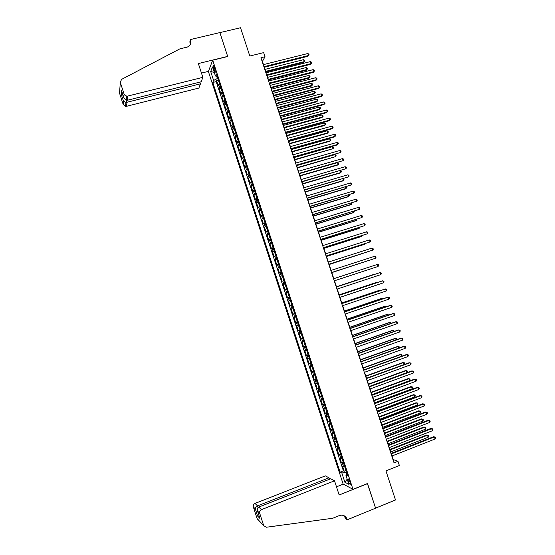 <?xml version="1.0" encoding="UTF-8"?>
<svg xmlns="http://www.w3.org/2000/svg" width="555" height="555" viewBox="0 0 555 555"><rect width="100%" height="100%" fill="white"/><g stroke="black" fill="none" stroke-linecap="round" stroke-linejoin="round"><path stroke-width="0.83" d="M350.038 482.087C349.116 479.652 348.422 478.646 347.964 479.062L348.304 481.199C349.227 483.627 349.921 484.633 350.385 484.224L350.038 482.087M208.389 71.498L343.129 484.05L352.973 489.316L212.704 60.19L208.389 71.498M352.973 489.316L367.514 483.509L375.575 508.137L395.5 499.986L385.94 470.855L399.364 465.513L397.977 461.281L393.238 459.582L392.045 455.953M212.704 60.19L227.71 56.52L219.884 32.627L240.523 27.75L249.805 56.027L263.66 52.621L265.012 56.735L260.947 57.741L394.036 462.842L397.977 461.281M219.502 83.68L218.177 85.519L216.589 80.655L218.372 80.204M220.571 86.941L219.232 88.758L221.015 88.3M219.232 88.758L220.821 93.622L222.166 91.832M224.837 99.99L223.471 101.731L221.882 96.861L223.665 96.404M227.501 108.156L226.121 109.841L224.532 104.971L226.315 104.513M230.172 116.321L228.778 117.958L227.182 113.088L228.965 112.623M232.843 124.493L231.428 126.082L229.839 121.205L231.615 120.733M235.514 132.666L234.085 134.206L232.489 129.329L234.272 128.857M238.192 140.845L236.742 142.337L235.147 137.46L236.923 136.981M240.863 149.031L239.399 150.474L237.804 145.59L239.58 145.105M243.541 157.218L242.063 158.612L240.468 153.728L242.237 153.236M246.219 165.411L244.72 166.757L243.125 161.873L244.901 161.373M248.897 173.611L247.384 174.908L245.789 170.017L247.558 169.518M251.581 181.811L250.048 183.06L248.453 178.169L250.222 177.662M254.259 190.018L252.712 191.218L251.117 186.32L252.886 185.814M256.944 198.232L255.383 199.377L253.781 194.479L255.55 193.966M259.629 206.446L258.054 207.549L256.452 202.644L258.221 202.124M262.321 214.667L260.725 215.715L259.123 210.817L260.885 210.29M265.006 222.895L263.396 223.894L261.793 218.989L263.556 218.455M267.697 231.123L266.067 232.073L264.464 227.161L266.227 226.627M270.389 239.358L268.738 240.259L267.135 235.348L268.897 234.807M273.081 247.599L271.416 248.446L269.813 243.534L271.575 242.986M275.773 255.841L274.094 256.639L272.491 251.727L274.246 251.172M278.471 264.09L276.772 264.839L275.169 259.92L276.924 259.365M281.17 272.339L279.456 273.039L277.847 268.12L279.602 267.559M283.869 280.601L282.134 281.246L280.525 276.321L282.287 275.759M286.567 288.864L284.819 289.46L283.21 284.535L284.965 283.966M289.266 297.126L287.504 297.674L285.894 292.749L287.65 292.173L286.609 292.506L285.534 289.21M287.504 297.674L289.259 297.098M290.348 300.435L288.579 300.963L290.189 305.895L291.944 305.312M293.054 308.705L291.264 309.184L292.88 314.123L294.629 313.533M295.76 316.981L293.956 317.411L295.565 322.351L297.32 321.761M298.465 325.265L296.641 325.646L298.257 330.586L300.012 329.989M301.171 333.555L299.332 333.881L300.949 338.821L302.704 338.224M303.883 341.845L302.024 342.123L303.64 347.069L305.396 346.459M306.596 350.136L304.723 350.365L306.339 355.318L308.087 354.7M309.308 358.44L307.414 358.613L309.038 363.567L310.786 362.949M312.021 366.744L310.113 366.869L311.737 371.822L313.478 371.205M314.74 375.055L312.812 375.125L314.435 380.085L316.177 379.46M317.453 383.366L315.511 383.394L317.134 388.354L318.875 387.723M320.173 391.684L318.216 391.657L319.84 396.624L321.581 395.986M322.892 400.009L320.922 399.933L322.538 404.893L324.286 404.255M325.618 408.334L323.62 408.209L325.244 413.177L326.985 412.531M328.338 416.666L326.326 416.486L327.956 421.46L329.691 420.808M331.064 425.005L329.039 424.776L330.662 429.75L332.403 429.091M333.791 433.344L331.744 433.067L333.375 438.041L335.109 437.382M336.517 441.69L334.457 441.364L336.087 446.338L337.822 445.672M339.251 450.043L337.169 449.661L338.8 454.642L340.534 453.969M341.977 458.402L339.882 457.965L341.512 462.946L343.247 462.273M213.515 68.681L214.112 70.499C214.653 72.025 215.062 72.559 215.34 72.115L214.272 66.766C213.73 65.247 213.321 64.713 213.044 65.164L213.515 68.681L214.792 68.362M347.062 473.949L345.827 474.976L347.701 475.899L216.311 73.919L215.451 76.014L217.067 76.222M345.827 474.976L348.88 484.321L344.856 482.219L341.852 473.02L340.069 472.138L212.787 82.466L213.613 80.461L210.685 71.512L212.475 66.919L215.451 76.014M216.589 80.655L216.179 81.613L343.365 470.848L344.225 471.264L345.959 470.584M344.71 466.762L342.601 466.276L344.225 471.264M343.621 463.418L341.512 462.946M340.888 455.058L338.8 454.642M338.155 446.706L336.087 446.338M335.428 438.353L333.375 438.041M332.702 430.007L330.662 429.75M329.975 421.668L327.956 421.46M327.249 413.336L325.244 413.177M324.529 405.004L322.538 404.893M321.803 396.679L319.84 396.624M319.083 388.354L317.134 388.354M316.371 380.043L314.435 380.085M313.651 371.725L311.737 371.822M310.939 363.421L309.038 363.567M308.219 355.117L306.339 355.318M305.514 346.82L303.64 347.069M302.801 338.529L300.949 338.821M300.089 330.239L298.257 330.586M297.383 321.955L295.565 322.351M294.677 313.672L292.88 314.123M291.972 305.396L290.189 305.895M285.894 292.749L286.609 292.506M283.21 284.535L284.944 283.903M280.525 276.321L282.245 275.641M277.847 268.12L279.547 267.392M275.169 259.92L276.855 259.143M272.491 251.727L274.156 250.895M269.813 243.534L271.464 242.653M267.135 235.348L268.773 234.418M264.464 227.161L266.081 226.183M261.793 218.989L263.396 217.962M259.123 210.817L260.704 209.734M256.452 202.644L258.019 201.52M253.781 194.479L255.335 193.306M251.117 186.32L252.65 185.099M248.453 178.169L249.972 176.892M245.789 170.017L247.294 168.692M243.125 161.873L244.609 160.499M240.468 153.728L241.938 152.306M237.804 145.59L239.26 144.12M235.147 137.46L236.583 135.94M232.489 129.329L233.912 127.761M229.839 121.205L231.241 119.589M227.182 113.088L228.57 111.416M224.532 104.971L225.906 103.258M221.882 96.861L223.235 95.099M216.603 76.167L217.359 78.491L213.613 80.461M217.775 78.387L217.359 78.491M263.479 64.609L262.425 61.411L265.012 56.735M391.192 453.352L389.291 447.566M388.444 444.992L386.537 439.178M385.697 436.632L383.783 430.805M382.957 428.273L381.035 422.424M380.21 419.927L378.281 414.058M377.469 411.581L375.534 405.691M374.729 403.235L372.787 397.331M371.989 394.903L370.039 388.972M369.255 386.571L367.299 380.619M366.515 378.246L364.552 372.273M363.782 369.921L361.811 363.927M361.048 361.603L359.078 355.588M358.322 353.292L356.338 347.257M355.588 344.981L353.597 338.932M352.862 336.677L350.864 330.607M350.136 328.38L348.131 322.282M347.409 320.082L345.404 313.97M344.69 311.792L342.671 305.659M341.963 303.509L339.944 297.355M339.244 295.225L337.218 289.051M336.524 286.949L334.492 280.754M333.805 278.666L371.746 266.261L333.805 278.666L331.772 272.477M331.085 270.389L329.053 264.215M328.359 262.106L326.34 255.959M325.639 253.822L323.627 247.703M322.92 245.546L320.922 239.455M320.2 237.276L318.209 231.206M317.488 229.007L315.504 222.964M314.775 220.744L312.798 214.729M312.063 212.482L310.092 206.495M309.35 204.233L307.387 198.274M306.637 195.977L304.688 190.046M303.932 187.736L301.989 181.832M301.219 179.494L299.291 173.618M298.514 171.259L296.592 165.404M295.808 163.031L293.9 157.204M293.109 154.803L291.202 149.004M290.404 146.576L288.51 140.81M287.705 138.362L285.818 132.617M285.006 130.147L283.133 124.431M282.315 121.94L280.442 116.245M279.616 113.733L277.757 108.072M276.924 105.533L275.072 99.9M274.232 97.34L272.387 91.728M271.541 89.147L269.702 83.562M268.849 80.961L267.024 75.404M266.164 72.781L264.346 67.252M346.466 472.125L346.063 472.277L346.702 474.248M216.179 81.613L212.787 82.466M343.365 470.848L340.069 472.138M341.852 473.02L346.063 472.277M214.285 72.455L210.685 71.512M344.856 482.219L347.194 479.173M264.097 67.315L307.935 56.312L308.476 55.535L263.896 66.711M307.81 53.523L308.864 54.106L309.128 54.91L308.476 55.535L307.81 53.523L263.223 64.671M309.128 54.91L307.935 56.312M265.88 71.935L303.71 62.375L304.23 61.633L303.578 59.663L265.04 69.361M265.692 71.359L304.23 61.633L304.875 61.015L303.71 62.375M303.578 59.663L304.619 60.224L304.875 61.015M199.897 82.098L200.459 83.819L198.898 88.044L126.54 106.303L125.527 106.359L123.182 104.458L123.474 101.225L121.226 94.267L121.517 90.527L123.855 97.791L126.131 100.316L127.164 100.316L201.215 81.772L202.852 77.346L127.608 96.098L127.164 100.316L126.38 97.881M123.807 97.583L124.112 94.17L120.31 82.411L121.517 79.407L179.827 48.889L187.306 47.071C190.33 45.656 191.447 43.297 190.656 39.981L190.511 39.523L219.87 32.585L227.668 56.395L198.357 63.561L202.852 77.346M123.182 104.458L119.526 93.157L120.31 82.411M190.497 44.095L189.803 41.979L190.511 39.523M208.444 71.359L201.465 73.087M200.459 83.819L126.963 102.273L126.54 106.303M190.691 43.574L190.129 41.84L190.656 39.981M124.112 94.17L126.554 96.154L127.608 96.098M190.393 44.324L190.129 41.84M123.474 101.225L125.923 102.397L126.963 102.273L126.339 100.358M121.226 94.267L123.071 95.37M121.517 90.527L121.781 91.339M329.455 479.27L328.983 477.82L325.369 475.864L254.995 503.42L257.534 505.876L258.068 507.52M328.983 477.82L257.534 505.876C256.035 506.611 255.307 507.638 255.342 508.949L253.337 506.944L257.09 518.564L263.729 525.696L266.428 527.229L332.785 518.252L339.369 515.574C342.248 514.617 344.586 515.373 346.396 517.836L347.243 519.778L375.589 508.179L367.389 483.558M367.556 483.634L339.154 494.991L334.526 480.817L261.44 509.65C259.927 510.427 259.351 511.654 259.719 513.326L263.632 525.432M347.243 519.778L345.286 518.467L344.461 515.942M343.281 484.133L336.49 486.825M334.526 480.817L330.738 478.771L258.769 507.069L261.44 509.65M345.189 517.031L344.939 516.268M258.623 520.174L257.09 518.564M253.337 506.944C252.983 505.341 253.538 504.169 254.995 503.42M343.906 515.65L345.605 518.314L347.083 519.3M259.719 513.326L257.52 511.016C256.972 509.115 257.395 507.797 258.769 507.069M257.596 511.21L259.685 517.669M259.948 518.467L257.652 516.108L258.477 513.986M266.775 75.466L310.585 64.352L311.133 63.596L266.587 74.89M310.467 61.577L311.522 62.153L311.785 62.958L311.133 63.596L310.467 61.577L265.914 72.844M311.785 62.958L310.585 64.352M269.452 83.632L313.242 72.393L313.797 71.657L269.272 83.077M313.131 69.639L314.179 70.207L314.442 71.012L313.797 71.657L313.131 69.639L268.599 81.03M314.442 71.012L313.242 72.393M272.137 91.79L315.899 80.433L316.454 79.719L271.964 91.263M315.788 77.707L316.836 78.262L317.106 79.067L316.454 79.719L315.788 77.707L271.291 89.216M317.106 79.067L315.899 80.433M274.822 99.962L318.556 88.488L319.125 87.794L274.656 99.456M318.452 85.775L319.5 86.323L319.763 87.128L319.125 87.794L318.452 85.775L273.983 97.403M319.763 87.128L318.556 88.488M268.502 79.906L306.311 70.249L306.832 69.528L306.187 67.55L267.663 77.353M268.322 79.358L306.832 69.528L307.477 68.896L306.311 70.249M306.187 67.55L307.22 68.112L307.477 68.896M271.124 87.884L308.906 78.13L309.44 77.429L308.788 75.452L270.292 85.359M270.951 87.357L309.44 77.429L310.078 76.791L308.906 78.13M308.788 75.452L309.822 76L310.078 76.791M273.747 95.869L311.508 86.011L312.049 85.331L311.397 83.354L272.921 93.358M273.58 95.363L312.049 85.331L312.687 84.686L311.508 86.011M311.397 83.354L312.423 83.895L312.687 84.686M276.369 103.861L314.109 93.899L314.657 93.233L314.005 91.256L275.558 101.371M276.21 103.376L314.657 93.233L315.289 92.581L314.109 93.899M314.005 91.256L315.032 91.79L315.289 92.581M277.507 108.135L321.213 96.542L321.789 95.869L277.347 107.649M321.123 93.85L322.164 94.392L322.427 95.196L321.789 95.869L321.123 93.85L276.674 105.603M322.427 95.196L321.213 96.542M278.999 111.853L316.718 101.794L317.266 101.149L316.614 99.172L278.187 109.384M278.846 111.388L317.266 101.149L317.897 100.483L316.718 101.794M316.614 99.172L317.64 99.692L317.897 100.483M280.192 116.314L323.87 104.597L324.453 103.945L280.039 115.849M323.787 101.926L324.828 102.46L325.091 103.265L324.453 103.945L323.787 101.926L279.366 113.803M325.091 103.265L323.87 104.597M281.628 119.845L319.319 109.689L319.881 109.064L319.222 107.08L280.823 117.403M281.482 119.408L319.881 109.064L320.506 108.392L319.319 109.689M319.222 107.08L320.249 107.601L320.506 108.392M282.883 124.5L326.534 112.658L327.124 112.027L282.738 124.056M326.458 110.008L327.492 110.528L327.755 111.34L327.124 112.027L326.458 110.008L282.065 122.01M284.25 127.851L321.928 117.584L322.49 116.98L321.838 115.003L283.459 125.423M284.118 127.428L322.49 116.98L323.121 116.3L322.857 115.509L321.838 115.003M285.568 132.687L329.198 120.726L329.795 120.116L285.436 132.27M329.129 118.097L330.156 118.61L330.426 119.415L329.795 120.116L329.129 118.097L284.757 130.217M286.886 135.85L324.536 125.492L325.105 124.903L324.453 122.926L286.096 133.45M286.755 135.455L325.105 124.903L325.729 124.216L325.466 123.425L324.453 122.926M288.26 140.873L331.862 128.802L332.466 128.212L288.135 140.484M331.8 126.186L332.827 126.693L333.097 127.497L332.466 128.212L331.8 126.186L287.455 138.431M289.516 143.863L327.145 133.401L327.721 132.832L327.068 130.848L288.732 141.483M289.391 143.488L327.721 132.832L328.345 132.132L328.081 131.341L327.068 130.848M290.952 149.073L334.526 136.877L335.137 136.308L290.834 148.705M334.471 134.282L335.498 134.782L335.768 135.587L335.137 136.308L334.471 134.282L290.161 146.652M292.145 151.876L329.753 141.31L330.336 140.769L329.684 138.785L291.375 149.517M292.034 151.522L330.336 140.769L330.96 140.054L330.697 139.263L329.684 138.785M293.65 157.273L337.197 144.952L337.815 144.411L293.533 156.926M337.142 142.385L338.168 142.871L338.439 143.683L337.815 144.411L337.142 142.385L292.86 154.873M294.781 159.895L332.958 148.705L332.299 146.721L294.011 157.558M294.67 159.562L332.958 148.705L333.576 147.984L333.312 147.193L332.299 146.721M296.342 165.48L340.493 152.514L296.238 165.154M339.82 150.488L340.839 150.967L341.11 151.779L340.493 152.514L339.82 150.488L295.565 163.101M297.418 167.915L335.581 156.642L334.922 154.658L296.654 165.598M297.313 167.61L335.581 156.642L336.191 155.913L335.928 155.123L334.922 154.658M299.041 173.687L343.163 160.624L298.944 173.389M342.497 158.598L343.517 159.063L343.781 159.875L343.163 160.624L342.497 158.598L298.264 171.328M300.054 175.942L337.593 165.071L338.196 164.585L337.544 162.601L299.298 173.646M299.964 175.657L338.196 164.585L338.807 163.85L338.55 163.059L337.544 162.601M301.74 181.901L345.848 168.741L301.649 181.631M345.175 166.708L346.195 167.173L346.459 167.978L345.848 168.741L345.175 166.708L300.97 179.57M302.69 183.976L340.208 173L340.819 172.536L340.208 170.676M302.607 183.712L340.819 172.536L341.429 171.793L341.165 170.995L340.361 170.635M304.438 190.122L348.526 176.858L304.355 189.872M347.853 174.825L348.873 175.276L349.137 176.088L348.526 176.858L347.853 174.825L303.682 187.812M305.333 192.009L342.824 180.937L343.448 180.493L342.886 178.793M305.257 191.773L343.448 180.493L344.051 179.737L343.219 178.689M307.144 198.343L351.211 184.981L307.068 198.114M350.538 182.949L351.551 183.393L351.815 184.204L351.211 184.981L350.538 182.949L306.388 196.054M307.976 200.05L345.446 188.873L346.07 188.45L345.564 186.91M307.9 199.835L346.07 188.45L346.674 187.687L346.091 186.751M309.843 206.571L353.889 193.105L309.78 206.37M353.223 191.073L354.229 191.51L354.499 192.321L353.889 193.105L353.223 191.073L309.1 204.302M310.62 208.097L348.061 196.817L348.7 196.408L348.242 195.027M310.55 207.896L348.7 196.408L349.296 195.637L348.963 194.812M312.548 214.806L356.574 201.236L312.493 214.625M355.908 199.203L356.914 199.633L357.177 200.445L356.574 201.236L355.908 199.203L311.813 212.558M313.263 216.145L350.684 204.76L351.329 204.379L350.92 203.151M313.207 215.971L351.329 204.379L351.925 203.595L351.697 202.915M315.254 223.041L359.265 209.374L315.205 222.881M358.592 207.341L359.591 207.757L359.862 208.569L359.265 209.374L358.592 207.341L314.525 220.821M315.906 224.199L353.306 212.711L353.958 212.35L353.604 211.282M315.857 224.047L353.958 212.35L354.381 211.046M317.966 231.282L361.95 217.518L317.918 231.151M361.277 215.479L362.276 215.888L362.547 216.7L361.95 217.518L361.277 215.479L317.238 229.083M318.556 232.254L355.935 220.661L356.587 220.321L356.289 219.412M318.514 232.122L356.587 220.321L357.066 219.176M320.672 239.531L364.642 225.663L320.637 239.42M363.969 223.623L364.968 224.026L365.232 224.837L364.642 225.663L363.969 223.623L319.957 237.353M321.199 240.315L358.558 228.625L359.217 228.299L358.974 227.557M321.165 240.211L359.217 228.299L359.751 227.314M323.385 247.78L367.334 233.815L323.357 247.697M366.661 231.775L367.653 232.163L367.923 232.982L367.334 233.815L366.661 231.775L322.677 245.622M323.849 248.383L361.187 236.583L361.853 236.284L361.659 235.695M323.829 248.3L361.853 236.284L362.443 235.466M326.097 256.035L370.025 241.966L326.076 255.973M369.352 239.926L370.345 240.308L370.608 241.127L370.025 241.966L369.352 239.926L325.397 253.906M326.506 256.452L363.816 244.554L364.489 244.269L364.351 243.846M326.486 256.389L364.489 244.269L364.919 243.659M328.81 264.298L372.717 250.125L328.796 264.256M372.044 248.085L373.029 248.46L373.3 249.271L372.717 250.125L372.044 248.085L328.116 262.182M329.157 264.527L367.035 251.998M329.143 264.485L367.389 251.88M331.522 272.56L375.409 258.29L331.515 272.547M374.736 256.243L375.721 256.611L375.992 257.43L375.409 258.29L374.736 256.243L330.835 270.472M331.814 272.602L369.727 260.149M331.807 272.588L369.873 260.108M378.108 266.455L378.69 265.588L378.42 264.77L377.435 264.416L333.562 278.763L377.435 264.416L378.108 266.455L334.242 280.837M336.288 287.06L380.133 272.581L380.806 274.628L336.968 289.134M336.281 287.032L380.133 272.581L381.112 272.928L381.382 273.747L380.806 274.628M373.681 274.468L336.462 286.755L373.681 274.468M339.015 295.357L382.832 280.761L383.505 282.807L339.695 297.438M339.001 295.309L382.09 280.955L383.81 281.101L384.081 281.912L383.505 282.807M377.136 282.606L376.318 282.453L339.119 294.844M377.573 282.46L339.133 294.892M341.741 303.668L385.531 288.94L386.204 290.986L342.428 305.743M341.72 303.592L384.781 289.113L386.509 289.266L386.779 290.085L386.204 290.986M379.835 290.778L379.669 290.286L378.954 290.445L341.776 302.94M380.487 290.556L379.669 290.286L341.797 303.009M344.475 311.972L388.236 297.126L388.909 299.173L345.154 314.054M344.44 311.875L387.48 297.272L389.208 297.445L389.478 298.264L388.909 299.173M382.534 298.951L382.319 298.299L381.59 298.444L344.44 311.043M383.304 298.694L382.319 298.299L344.468 311.133M347.201 320.291L390.935 305.312L391.615 307.359L347.888 322.372M347.166 320.166L390.179 305.444L391.906 305.625L392.177 306.443L391.615 307.359M385.232 307.137L384.962 306.318L384.233 306.443L347.104 319.146M386.002 306.873L384.962 306.318L347.139 319.257M349.934 328.609L393.641 313.506L394.321 315.559L350.621 330.69M349.893 328.463L392.871 313.617L394.612 313.811L394.882 314.629L394.321 315.559M387.931 315.323L387.612 314.345L386.877 314.449L349.768 327.256M388.701 315.053L387.612 314.345L349.81 327.388M352.675 336.934L396.346 321.706L397.026 323.752L353.355 339.015M352.619 336.767L395.576 321.789L397.311 321.997L397.581 322.816L397.026 323.752M390.637 323.51L390.262 322.372L389.513 322.455L352.432 335.366M391.407 323.246L390.262 322.372L352.48 335.525M355.408 345.259L399.059 329.906L399.732 331.959L356.095 347.347M355.346 345.071L398.275 329.968L400.016 330.19L400.287 331.009L399.732 331.959M393.335 331.71L392.912 330.405L392.156 330.468L355.096 343.483M394.106 331.439L393.863 330.683L392.912 330.405L355.158 343.67M358.148 353.597L401.764 338.113L402.444 340.166L358.828 355.679M358.072 353.375L400.974 338.155L402.729 338.39L402.999 339.209L402.444 340.166M396.041 339.91L395.562 338.446L394.806 338.488L357.767 351.606M396.679 339.681L396.506 338.716L395.562 338.446L357.836 351.815M360.882 361.929L404.477 346.327L405.157 348.38L361.569 364.018M360.805 361.693L403.679 346.348L405.434 346.591L405.705 347.409L405.157 348.38M398.754 348.11L398.212 346.486L397.449 346.507L360.438 359.73M399.198 347.95L399.163 346.75L398.212 346.486L360.507 359.959M363.622 370.275L407.19 354.541L407.869 356.594L364.309 372.363M363.539 370.012L406.385 354.541L408.147 354.798L408.418 355.616L407.869 356.594M401.459 356.317L400.87 354.534L400.099 354.534L363.109 367.861M401.716 356.227L401.813 354.784L400.87 354.534L363.192 368.111M366.369 378.621L409.902 362.762L410.582 364.815L367.056 380.709M366.272 378.33L409.09 362.741L410.853 363.012L411.123 363.83L410.582 364.815M404.172 364.531L403.527 362.588L402.75 362.568L365.78 375.999M404.241 364.503L404.734 363.636L404.463 362.831L403.527 362.588L365.87 376.269M369.11 386.974L412.622 370.99L413.295 373.043L369.796 389.062M369.006 386.662L411.803 370.941L413.565 371.226L413.836 372.044L413.295 373.043M369.221 386.474L406.85 372.655L406.184 370.643L405.4 370.601L368.451 384.136M406.85 372.655L407.384 371.683L407.12 370.879L406.184 370.643L368.548 384.435M371.857 395.327L415.334 379.218L416.014 381.271L372.544 397.422M371.746 394.993L414.509 379.148L416.285 379.447L416.555 380.265L416.014 381.271M371.906 394.647L409.507 380.716L408.841 378.704L408.05 378.635L371.129 392.281M409.507 380.716L410.041 379.731L409.777 378.926L408.841 378.704L371.233 392.6M374.604 403.693L418.054 387.452L418.734 389.506L375.291 405.781M374.486 403.332L417.221 387.362L418.997 387.667L419.268 388.493L418.734 389.506M374.59 402.819L412.171 388.784L411.505 386.766L410.707 386.682L373.806 400.426M412.171 388.784L412.698 387.785L412.434 386.981L411.505 386.766L373.917 400.772M377.351 412.053L420.773 395.687L421.453 397.748L378.038 414.148M377.227 411.671L419.934 395.576L421.717 395.902L421.987 396.721L421.453 397.748M377.275 410.991L414.835 396.853L414.169 394.834L413.357 394.73L376.484 408.584M414.835 396.853L415.362 395.847L415.091 395.042L414.169 394.834L376.602 408.945M380.099 420.426L423.493 403.929L424.18 405.989L380.785 422.521M379.967 420.017L422.646 403.804L424.436 404.137L424.707 404.956L424.18 405.989M379.967 419.171L417.499 404.921L416.833 402.902L416.014 402.777L379.162 416.736M417.499 404.921L418.019 403.915L417.755 403.103L416.833 402.902L379.294 417.131M382.853 428.8L426.219 412.178L426.899 414.238L383.54 430.895M382.707 428.37L425.366 412.025L427.156 412.372L427.426 413.197L426.899 414.238M382.652 427.357L420.163 413.003L419.497 410.984L418.671 410.839L381.847 424.901M420.163 413.003L420.683 411.983L420.419 411.172L419.497 410.984L381.979 425.31M385.607 437.18L428.946 420.433L429.625 422.494L386.294 439.276M385.454 436.723L428.078 420.26L429.875 420.614L430.146 421.439L429.625 422.494M428.078 420.26L429.875 420.614M385.343 435.55L422.827 421.085L422.161 419.067L421.335 418.9L384.525 433.067M421.335 418.9L423.083 419.247L422.161 419.067L384.671 433.504M423.083 419.247L423.347 420.052L422.827 421.085M388.361 445.568L431.672 428.689L432.352 430.749L389.048 447.663M388.202 445.082L430.798 428.495L432.602 428.862L432.872 429.688L432.352 430.749M430.798 428.495L432.602 428.862M388.035 443.743L425.498 429.175L424.832 427.149L423.992 426.962L387.21 441.239M423.992 426.962L425.747 427.322L424.832 427.149L387.362 441.697M425.747 427.322L426.011 428.134L425.498 429.175M391.115 453.955L434.398 436.952L435.078 439.012L391.802 456.05M390.949 453.449L433.517 436.729L435.321 437.118L435.599 437.944L435.078 439.012M433.517 436.729L435.321 437.118M390.727 451.943L428.169 437.264L427.496 435.238L426.656 435.03L389.901 449.411M426.656 435.03L428.411 435.404L427.496 435.238L390.054 449.897M428.411 435.404L428.682 436.209L428.169 437.264M219.69 87.739L218.628 84.485M343.538 466.706L342.449 463.369M340.812 458.368L339.722 455.031M338.085 450.029L336.996 446.699M335.366 441.697L334.276 438.367M332.646 433.372L331.557 430.042M329.927 425.047L328.837 421.724M327.207 416.729L326.118 413.406M324.488 408.418L323.399 405.094M321.775 400.106L320.686 396.783M319.056 391.802L317.973 388.486M316.343 383.505L315.261 380.182M313.637 375.208L312.548 371.892M310.925 366.917L309.843 363.601M308.219 358.634L307.137 355.318M305.514 350.351L304.431 347.041M302.808 342.074L301.726 338.765M300.102 333.798L299.02 330.496M297.404 325.535L296.321 322.226M294.698 317.273L293.623 313.964M291.999 309.01L290.924 305.708M289.308 300.754L288.225 297.459M283.917 284.264L282.835 280.969M281.219 276.022L280.143 272.727M278.527 267.787L277.451 264.492M275.842 259.553L274.767 256.264M273.15 251.332L272.075 248.036M270.465 243.104L269.39 239.815M267.781 234.89L266.705 231.601M265.096 226.676L264.02 223.394M262.411 218.469L261.336 215.187M259.733 210.262L258.658 206.98M257.048 202.062L255.98 198.787M254.37 193.868L253.302 190.587M251.692 185.675L250.624 182.401M249.022 177.489L247.953 174.214M246.344 169.31L245.275 166.035M243.673 161.13L242.604 157.863M241.002 152.958L239.933 149.69M238.331 144.793L237.269 141.525M235.667 136.627L234.599 133.36M232.996 128.469L231.934 125.208M230.332 120.31L229.27 117.049M227.668 112.165L226.606 108.905M225.011 104.014L223.942 100.76M222.347 95.876L221.285 92.623M215.278 70.214L214.112 70.499M257.652 516.108L255.342 508.949M348.311 478.923L347.964 479.062M213.418 65.067L213.044 65.164M125.527 106.359L125.923 102.397M123.855 97.791L121.573 90.729M126.131 100.316L126.554 96.154M344.919 516.851L346.396 517.836M263.729 525.696L257.187 518.814M259.865 518.273L257.52 511.016"/></g></svg>

